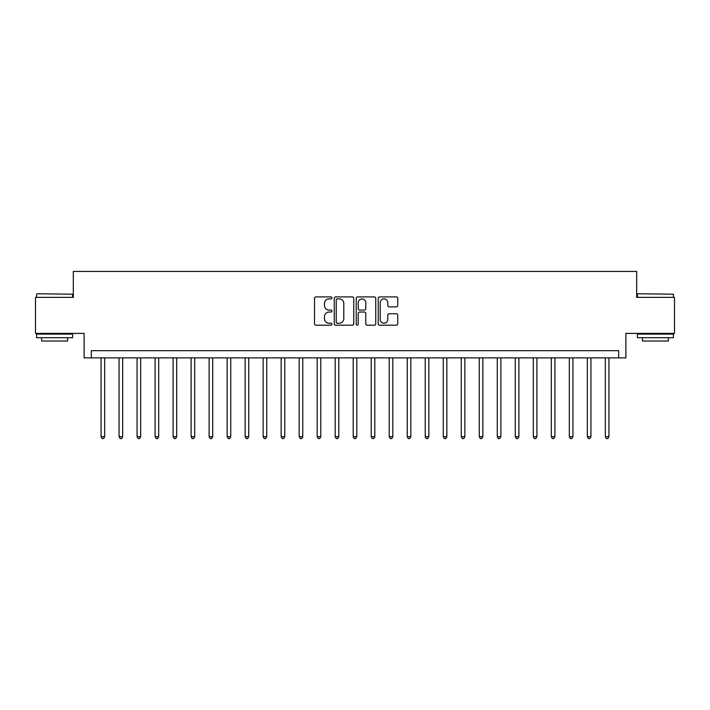 <?xml version="1.0" encoding="UTF-8"?>
<svg xmlns="http://www.w3.org/2000/svg" width="710" height="710" viewBox="0 0 710 710"><rect width="100%" height="100%" fill="white"/><g stroke="black" fill="none" stroke-linecap="round" stroke-linejoin="round"><path stroke-width="1.06" d="M331.952 297.898A0.994 0.994 0 0 0 330.958 296.913L315.932 296.913A1.411 1.411 0 0 0 314.521 298.324L314.521 323.787A1.411 1.411 0 0 0 315.932 325.198L330.958 325.198A0.994 0.994 0 0 0 331.952 324.204A0.994 0.994 0 0 0 330.958 323.219L329.014 323.219A4.526 4.526 0 0 1 324.488 318.692L324.488 316.571A4.526 4.526 0 0 1 329.014 312.045L330.958 312.045A0.994 0.994 0 0 0 331.952 311.051A0.994 0.994 0 0 0 330.958 310.066L329.014 310.066A4.526 4.526 0 0 1 324.488 305.54L324.488 303.418A4.526 4.526 0 0 1 329.014 298.892L330.958 298.892A0.994 0.994 0 0 0 331.952 297.898M396.331 306.88A1.411 1.411 0 0 0 397.742 305.469L397.742 298.324A1.411 1.411 0 0 0 396.331 296.913L379.646 296.913A1.411 1.411 0 0 0 378.226 298.324L378.226 323.787A1.411 1.411 0 0 0 379.646 325.198L396.331 325.198A1.411 1.411 0 0 0 397.742 323.787L397.742 315.16A1.411 1.411 0 0 0 396.331 313.74L389.186 313.74A1.411 1.411 0 0 0 387.775 315.16L387.775 319.438A3.781 3.781 0 0 1 383.995 323.219A3.781 3.781 0 0 1 380.205 319.438L380.205 302.673A3.781 3.781 0 0 1 383.995 298.892A3.781 3.781 0 0 1 387.775 302.673L387.775 305.469A1.411 1.411 0 0 0 389.186 306.88L396.331 306.88M618.667 357.884L625.874 357.884L625.874 333.389L674.5 333.389L674.5 297.366L636.675 297.366L636.675 271.433L73.325 271.433L73.325 297.366L35.5 297.366L35.5 333.389L84.126 333.389L84.126 357.884L618.667 357.884L618.667 350.678L91.333 350.678L91.333 357.884M353.766 298.324A1.411 1.411 0 0 0 352.346 296.913L335.661 296.913A1.411 1.411 0 0 0 334.25 298.324L334.25 323.787A1.411 1.411 0 0 0 335.661 325.198L352.346 325.198A1.411 1.411 0 0 0 353.766 323.787L353.766 298.324M357.654 296.913L374.339 296.913A1.411 1.411 0 0 1 375.75 298.324L375.75 323.787A1.411 1.411 0 0 1 374.339 325.198L367.194 325.198A1.411 1.411 0 0 1 365.783 323.787L365.783 313.456A1.411 1.411 0 0 0 364.372 312.045L359.633 312.045A1.411 1.411 0 0 0 358.222 313.456L358.222 324.204A0.994 0.994 0 0 1 357.228 325.198A0.994 0.994 0 0 1 356.234 324.204L356.234 298.324A1.411 1.411 0 0 1 357.654 296.913M337.214 298.892A0.994 0.994 0 0 0 336.229 299.886L336.229 322.225A0.994 0.994 0 0 0 337.214 323.219L339.265 323.219A4.526 4.526 0 0 0 343.791 318.692L343.791 303.418A4.526 4.526 0 0 0 339.265 298.892L337.214 298.892M365.783 302.744A3.781 3.781 0 0 0 362.002 298.963A3.781 3.781 0 0 0 358.222 302.744L358.222 308.655A1.411 1.411 0 0 0 359.633 310.066L364.372 310.066A1.411 1.411 0 0 0 365.783 308.655L365.783 302.744M101.06 357.884L101.06 436.694L104.663 436.694L104.663 357.884M104.663 436.694L103.58 438.567L102.133 438.567L101.06 436.694M119.067 357.884L119.067 436.694L122.67 436.694L122.67 357.884M122.67 436.694L121.587 438.567L120.15 438.567L119.067 436.694M137.074 357.884L137.074 436.694L140.678 436.694L140.678 357.884M140.678 436.694L139.595 438.567L138.157 438.567L137.074 436.694M155.091 357.884L155.091 436.694L158.685 436.694L158.685 357.884M158.685 436.694L157.611 438.567L156.165 438.567L155.091 436.694M173.098 357.884L173.098 436.694L176.701 436.694L176.701 357.884M176.701 436.694L175.618 438.567L174.181 438.567L173.098 436.694M37.009 293.762L72.597 294.197L37.009 293.762M54.59 337.711L36.583 337.711L36.583 334.108L72.597 334.108L72.597 337.711L54.59 337.711M67.556 337.711L67.556 341.022L41.624 341.022L41.624 337.711M637.828 293.762L673.417 294.197L637.828 293.762M655.41 337.711L637.403 337.711L637.403 334.108L673.417 334.108L673.417 337.711L655.41 337.711M668.376 337.711L668.376 341.022L642.443 341.022L642.443 337.711M191.105 357.884L191.105 436.694L194.709 436.694L194.709 357.884M194.709 436.694L193.626 438.567L192.188 438.567L191.105 436.694M209.122 357.884L209.122 436.694L212.716 436.694L212.716 357.884M212.716 436.694L211.642 438.567L210.195 438.567L209.122 436.694M227.129 357.884L227.129 436.694L230.732 436.694L230.732 357.884M230.732 436.694L229.649 438.567L228.212 438.567L227.129 436.694M245.136 357.884L245.136 436.694L248.74 436.694L248.74 357.884M248.74 436.694L247.657 438.567L246.219 438.567L245.136 436.694M263.153 357.884L263.153 436.694L266.747 436.694L266.747 357.884M266.747 436.694L265.673 438.567L264.226 438.567L263.153 436.694M281.16 357.884L281.16 436.694L284.763 436.694L284.763 357.884M284.763 436.694L283.68 438.567L282.243 438.567L281.16 436.694M299.167 357.884L299.167 436.694L302.771 436.694L302.771 357.884M302.771 436.694L301.688 438.567L300.25 438.567L299.167 436.694M317.175 357.884L317.175 436.694L320.778 436.694L320.778 357.884M320.778 436.694L319.704 438.567L318.257 438.567L317.175 436.694M335.191 357.884L335.191 436.694L338.794 436.694L338.794 357.884M338.794 436.694L337.711 438.567L336.274 438.567L335.191 436.694M353.198 357.884L353.198 436.694L356.802 436.694L356.802 357.884M356.802 436.694L355.719 438.567L354.281 438.567L353.198 436.694M371.206 357.884L371.206 436.694L374.809 436.694L374.809 357.884M374.809 436.694L373.726 438.567L372.288 438.567L371.206 436.694M389.222 357.884L389.222 436.694L392.825 436.694L392.825 357.884M392.825 436.694L391.742 438.567L390.296 438.567L389.222 436.694M407.229 357.884L407.229 436.694L410.833 436.694L410.833 357.884M410.833 436.694L409.75 438.567L408.312 438.567L407.229 436.694M425.237 357.884L425.237 436.694L428.84 436.694L428.84 357.884M428.84 436.694L427.757 438.567L426.32 438.567L425.237 436.694M443.253 357.884L443.253 436.694L446.847 436.694L446.847 357.884M446.847 436.694L445.773 438.567L444.327 438.567L443.253 436.694M461.26 357.884L461.26 436.694L464.864 436.694L464.864 357.884M464.864 436.694L463.781 438.567L462.343 438.567L461.26 436.694M479.268 357.884L479.268 436.694L482.871 436.694L482.871 357.884M482.871 436.694L481.788 438.567L480.351 438.567L479.268 436.694M497.284 357.884L497.284 436.694L500.878 436.694L500.878 357.884M500.878 436.694L499.804 438.567L498.358 438.567L497.284 436.694M515.291 357.884L515.291 436.694L518.895 436.694L518.895 357.884M518.895 436.694L517.812 438.567L516.374 438.567L515.291 436.694M533.299 357.884L533.299 436.694L536.902 436.694L536.902 357.884M536.902 436.694L535.819 438.567L534.381 438.567L533.299 436.694M551.315 357.884L551.315 436.694L554.909 436.694L554.909 357.884M554.909 436.694L553.835 438.567L552.389 438.567L551.315 436.694M569.322 357.884L569.322 436.694L572.926 436.694L572.926 357.884M572.926 436.694L571.843 438.567L570.405 438.567L569.322 436.694M587.33 357.884L587.33 436.694L590.933 436.694L590.933 357.884M590.933 436.694L589.85 438.567L588.413 438.567L587.33 436.694M605.337 357.884L605.337 436.694L608.94 436.694L608.94 357.884M608.94 436.694L607.866 438.567L606.42 438.567L605.337 436.694M36.583 297.366L36.583 294.197M44.792 334.108L44.792 333.389M64.388 334.108L64.388 333.389M72.597 297.366L72.597 294.197M637.403 297.366L637.403 294.197M645.612 334.108L645.612 333.389M665.208 334.108L665.208 333.389M673.417 297.366L673.417 294.197"/></g></svg>
